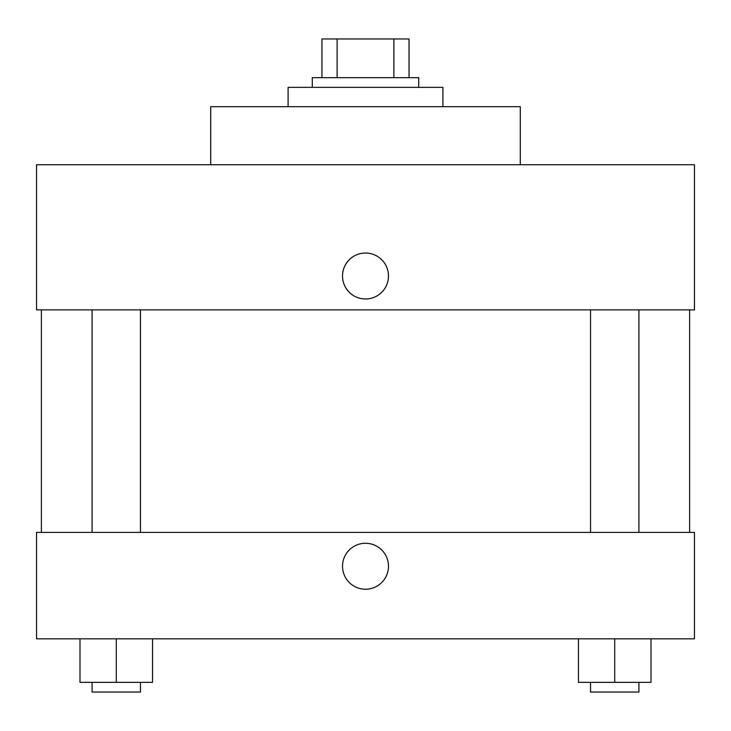 <?xml version="1.0" encoding="UTF-8"?>
<svg xmlns="http://www.w3.org/2000/svg" width="731" height="731" viewBox="0 0 731 731"><rect width="100%" height="100%" fill="white"/><g stroke="black" fill="none" stroke-linecap="round" stroke-linejoin="round"><path stroke-width="1.1" d="M337.11 77.669L337.11 38.971L321.96 38.971L321.96 77.669L321.96 38.971M337.11 38.971L409.04 38.971L409.04 77.669M393.89 77.669L393.89 38.971M312.283 87.345L312.283 77.669L418.717 77.669L418.717 87.345M442.904 106.689L442.904 87.345L288.096 87.345L288.096 106.689M520.298 164.74L520.298 106.689L210.702 106.689L210.702 164.74M694.45 164.74L36.55 164.74L694.45 164.74L694.45 309.871L36.55 309.871L36.55 164.74M342.519 276.007A22.981 22.981 0 0 1 376.986 256.106A22.981 22.981 0 0 1 376.986 295.909A22.981 22.981 0 0 1 342.519 276.007M590.538 309.871L590.538 532.396M92.088 532.396L92.088 309.871M36.55 532.396L694.45 532.396L694.45 638.821L36.55 638.821L36.55 532.396M365.5 589.232A22.981 22.981 0 0 1 345.599 554.765A22.981 22.981 0 0 1 385.401 554.765A22.981 22.981 0 0 1 365.5 589.232M578.449 638.821L578.449 682.352L651.01 682.352L651.01 638.821L651.01 682.352M614.725 682.352L614.725 638.821M638.912 682.352L638.912 692.029L590.538 692.029L590.538 682.352M79.99 638.821L79.99 682.352L152.551 682.352L152.551 638.821L152.551 682.352M116.275 682.352L116.275 638.821M140.462 682.352L140.462 692.029L92.088 692.029L92.088 682.352M689.616 532.396L689.616 309.871M41.384 532.396L41.384 309.871M638.912 309.871L638.912 532.396M140.462 532.396L140.462 309.871"/></g></svg>

